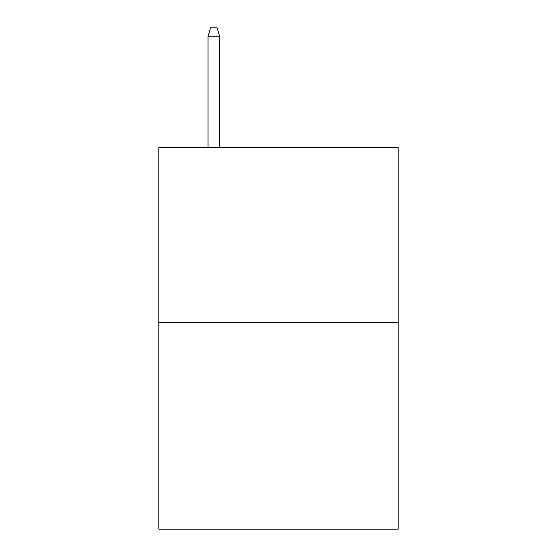 <?xml version="1.0" encoding="UTF-8"?>
<svg xmlns="http://www.w3.org/2000/svg" width="557" height="557" viewBox="0 0 557 557"><rect width="100%" height="100%" fill="white"/><g stroke="black" fill="none" stroke-linecap="round" stroke-linejoin="round"><path stroke-width="0.84" d="M398.137 322.218L398.137 147.612L158.863 147.612L158.863 529.15L398.137 529.15L398.137 322.218L158.863 322.218M219.653 147.612L219.653 36.254L208.012 36.254L208.012 147.612M208.012 36.254L210.602 27.85L217.063 27.85L219.653 36.254"/></g></svg>
